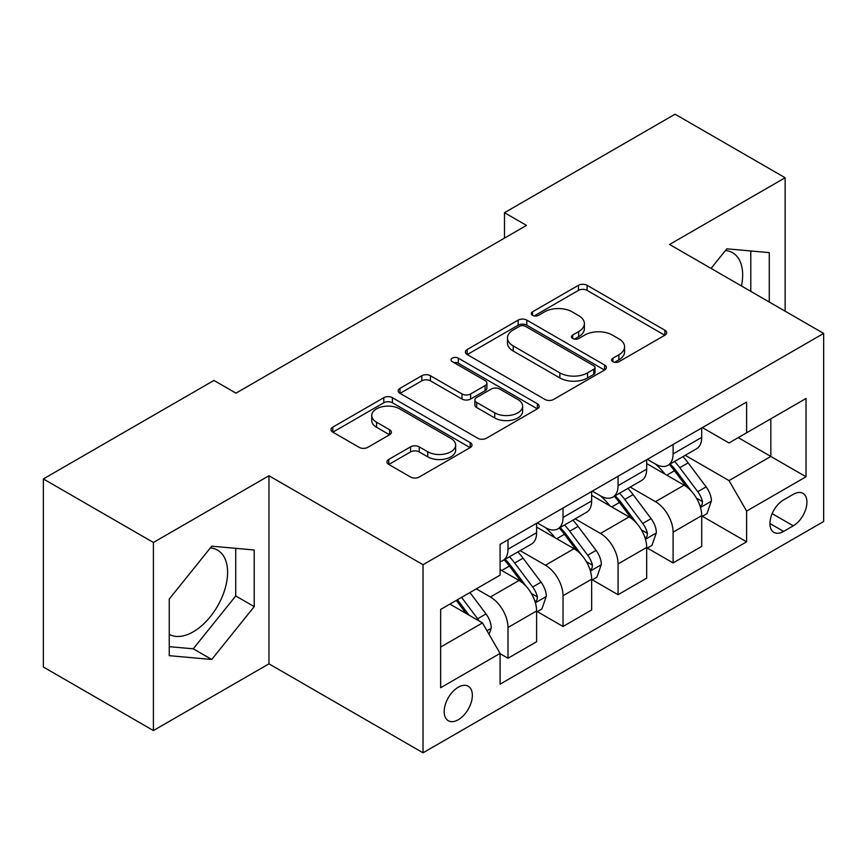 <?xml version="1.0" encoding="UTF-8"?>
<svg xmlns="http://www.w3.org/2000/svg" width="867" height="867" viewBox="0 0 867 867"><rect width="100%" height="100%" fill="white"/><g stroke="black" fill="none" stroke-linecap="round" stroke-linejoin="round"><path stroke-width="1.3" d="M612.904 361.712A4.281 2.471 0 0 0 618.951 361.712L664.87 335.204A6.112 3.533 0 0 0 666.658 332.711A6.112 3.533 0 0 0 664.87 330.208L587.089 285.308A6.112 3.533 0 0 0 578.441 285.308L532.533 311.817A4.281 2.471 0 0 0 531.276 313.561A4.281 2.471 0 0 0 532.533 315.306A4.281 2.471 0 0 0 538.58 315.306L544.519 311.871A19.551 11.293 0 0 1 572.177 311.871L578.657 315.621A19.551 11.293 0 0 1 584.391 323.597A19.551 11.293 0 0 1 578.657 331.584L572.719 335.009A4.281 2.471 0 0 0 571.461 336.764A4.281 2.471 0 0 0 572.719 338.509A4.281 2.471 0 0 0 578.766 338.509L584.716 335.074A19.551 11.293 0 0 1 612.362 335.074L618.843 338.824A19.551 11.293 0 0 1 624.576 346.8A19.551 11.293 0 0 1 618.843 354.787L612.904 358.212A4.281 2.471 0 0 0 611.658 359.957A4.281 2.471 0 0 0 612.904 361.712L612.904 358.212M169.249 634.373A48.563 28.037 120 0 0 193.243 631.815A48.563 28.037 120 0 0 224.976 589.018A48.563 28.037 120 0 0 217.53 550.101A48.563 28.037 120 0 0 210.356 547.901M458.264 719.751A19.919 11.499 120 0 0 471.28 702.194A19.919 11.499 120 0 0 468.223 686.231A19.919 11.499 120 0 0 458.264 687.217A19.919 11.499 120 0 0 445.248 704.773A19.919 11.499 120 0 0 448.304 720.737A19.919 11.499 120 0 0 458.264 719.751M725.419 250.541A48.563 28.037 -60 0 1 732.593 252.741A48.563 28.037 -60 0 1 741.469 285.969M388.752 459.445A6.112 3.533 0 0 0 386.953 461.938A6.112 3.533 0 0 0 388.752 464.43L410.568 477.034A6.112 3.533 0 0 0 419.216 477.034L470.196 447.589A6.112 3.533 0 0 0 471.995 445.096A6.112 3.533 0 0 0 470.196 442.603L392.426 397.693A6.112 3.533 0 0 0 383.778 397.693L332.787 427.138A6.112 3.533 0 0 0 330.999 429.631A6.112 3.533 0 0 0 332.787 432.124L359.144 447.339A6.112 3.533 0 0 0 367.792 447.339L389.608 434.746A6.112 3.533 0 0 0 391.407 432.243A6.112 3.533 0 0 0 389.608 429.75L376.538 422.207A16.343 9.439 0 0 1 371.748 415.531A16.343 9.439 0 0 1 381.848 406.818A16.343 9.439 0 0 1 399.654 408.856L450.862 438.42A16.343 9.439 0 0 1 455.652 445.096A16.343 9.439 0 0 1 445.562 453.82A16.343 9.439 0 0 1 427.745 451.772L419.216 446.841A6.112 3.533 0 0 0 410.568 446.841L388.752 459.445L388.752 464.43M268.965 475.755L153.405 542.471L43.35 478.931L43.35 667.016L153.405 730.556L268.965 663.84L423.042 752.794L423.042 564.71L268.965 475.755L268.965 663.84M785.134 311.188L785.134 177.746L669.573 244.461L823.65 333.427L423.042 564.71M785.134 177.746L675.079 114.206L504.486 212.697L504.486 238.111M43.35 478.931L213.932 380.44L235.954 393.152L526.497 225.398L504.486 212.697M544.953 399.438A6.112 3.533 0 0 0 553.601 399.438L604.592 370.003A6.112 3.533 0 0 0 606.38 367.51A6.112 3.533 0 0 0 604.592 365.018L526.811 320.107A6.112 3.533 0 0 0 518.163 320.107L467.172 349.542A6.112 3.533 0 0 0 465.384 352.045A6.112 3.533 0 0 0 467.172 354.538L544.953 399.438M453.983 362.634A4.281 2.471 0 0 1 458.318 363.24L458.318 358.158L537.399 403.805A6.112 3.533 0 0 1 539.187 406.298A6.112 3.533 0 0 1 537.399 408.801L486.409 438.236A6.112 3.533 0 0 1 477.76 438.236L399.98 393.325L399.98 388.34A6.112 3.533 0 0 0 398.191 390.833A6.112 3.533 0 0 0 399.98 393.325M399.98 388.34L421.806 375.736A6.112 3.533 0 0 1 430.444 375.736L461.992 393.954A6.112 3.533 0 0 0 470.629 393.954L485.108 385.598A6.112 3.533 0 0 0 486.896 383.106A6.112 3.533 0 0 0 485.108 380.602L452.271 361.647A4.281 2.471 0 0 1 451.013 359.903A4.281 2.471 0 0 1 453.658 357.616A4.281 2.471 0 0 1 458.318 358.158M793.272 494.309L783.595 499.901A19.302 11.141 120 0 0 770.98 516.905A19.302 11.141 120 0 0 773.938 532.371A19.302 11.141 120 0 0 783.595 531.417L793.272 525.825A19.302 11.141 120 0 0 805.887 508.821A19.302 11.141 120 0 0 802.929 493.356A19.302 11.141 120 0 0 793.272 494.309M423.042 752.794L823.65 521.5L823.65 333.427M702.368 427.594L729.006 442.972L746.606 432.796L746.606 402.05L500.086 544.378L500.086 575.135L440.653 609.447L440.653 687.726L500.086 653.415L500.086 684.171L746.606 541.842L746.606 511.086L729.006 480.589L685.233 455.316M746.606 432.796L806.039 398.484L806.039 476.774L746.606 511.086M153.405 542.471L153.405 730.556M738.25 437.629L770.828 456.443L770.828 418.826L806.039 398.484M729.006 480.589L770.828 456.443L806.039 476.774M440.653 647.064L482.475 622.918L449.897 604.104M500.086 653.664L508.008 658.248L508.008 627.491A24.905 14.381 -120 0 0 490.397 596.995L476.308 588.856M508.008 658.248L536.619 641.721L536.619 610.964A24.905 14.381 -120 0 0 519.019 580.467L500.086 569.543M537.28 611.603L563.041 626.473L563.041 595.716A24.905 14.381 -120 0 0 545.43 565.219L520.146 550.621M563.041 626.473L591.652 609.956L591.652 579.199A24.905 14.381 -120 0 0 574.041 548.703L536.619 527.093M592.313 579.839L618.063 594.708L618.063 563.951A24.905 14.381 -120 0 0 600.452 533.454L575.168 518.856M618.063 594.708L646.684 578.181L646.684 547.424A24.905 14.381 -120 0 0 629.074 516.927L591.652 495.328M647.335 548.063L673.095 562.932L673.095 532.175A24.905 14.381 -120 0 0 655.485 501.679L630.201 487.081M673.095 562.932L701.706 546.416L701.706 515.659A24.905 14.381 -120 0 0 684.096 485.162L646.684 463.552M647.335 459.358L655.485 464.062A24.905 14.381 -120 0 0 667.937 465.297A24.905 14.381 -120 0 0 673.095 453.896L673.095 444.489M592.313 491.134L600.452 495.837A24.905 14.381 -120 0 0 612.904 497.062A24.905 14.381 -120 0 0 618.063 485.661L618.063 476.265M537.28 522.899L545.43 527.602A24.905 14.381 -120 0 0 557.882 528.837A24.905 14.381 -120 0 0 563.041 517.436L563.041 508.029M702.368 516.298L746.606 541.842M667.937 465.297L696.548 448.781A24.905 14.381 -120 0 0 701.706 437.38L701.706 427.973M612.904 497.062L641.526 480.546A24.905 14.381 -120 0 0 646.684 469.145L646.684 459.738M557.882 528.837L586.493 512.321A24.905 14.381 -120 0 0 591.652 500.92L591.652 491.513M500.086 561.61A24.905 14.381 -120 0 0 502.849 560.602L531.46 544.086A24.905 14.381 -120 0 0 536.619 532.685L536.619 523.278M502.849 560.602A24.905 14.381 -120 0 0 508.008 549.212L508.008 539.805M482.475 622.918L500.086 653.415M769.278 302.03L769.278 252.622L726.795 248.818L711.048 268.412M169.249 655.68L211.732 659.473L254.215 606.629L254.215 549.992L211.732 546.188L169.249 599.043L169.249 655.68M750.789 291.355L750.789 250.964M169.249 646.663L193.243 648.809L235.726 595.954L235.726 548.334M235.726 595.954L254.215 606.629M193.243 648.809L211.732 659.473M614.616 362.308L618.843 359.87A19.551 11.293 0 0 0 624.576 351.883L624.576 346.8M584.391 323.597L584.391 328.68A19.551 11.293 0 0 1 578.657 336.667L574.431 339.105M664.783 335.247L587.089 290.391A6.112 3.533 0 0 0 578.441 290.391L534.245 315.913M604.505 370.046L526.811 325.19A6.112 3.533 0 0 0 518.163 325.19L467.259 354.581M593.787 369.255A4.281 2.471 0 0 0 595.033 367.51A4.281 2.471 0 0 0 593.787 365.766L525.51 326.35A4.281 2.471 0 0 0 519.463 326.35L513.199 329.959A19.551 11.293 0 0 0 507.466 337.946A19.551 11.293 0 0 0 513.199 345.933L559.865 372.875A19.551 11.293 0 0 0 587.523 372.875L593.787 369.255L593.787 374.338A4.281 2.471 0 0 0 595.033 372.593L595.033 367.51M507.466 337.946L507.466 343.029A19.551 11.293 0 0 0 513.199 351.016L513.199 345.933M593.787 374.338L587.523 377.958A19.551 11.293 0 0 1 559.865 377.958L513.199 351.016M400.066 393.38L421.806 380.83L421.806 375.736M486.896 383.106L486.896 388.188A6.112 3.533 0 0 1 485.108 390.681L470.629 399.037A6.112 3.533 0 0 1 461.992 399.037L430.444 380.83A6.112 3.533 0 0 0 421.806 380.83M458.318 363.24L537.312 408.845M494.721 412.855A16.343 9.439 0 0 0 512.538 414.892A16.343 9.439 0 0 0 522.628 406.179A16.343 9.439 0 0 0 517.837 399.503L499.804 389.088A6.112 3.533 0 0 0 491.155 389.088L476.687 397.444A6.112 3.533 0 0 0 474.888 399.936A6.112 3.533 0 0 0 476.687 402.44L494.721 412.855L494.721 417.937A16.343 9.439 0 0 0 512.538 419.975A16.343 9.439 0 0 0 522.628 411.261L522.628 406.179M474.888 399.936L474.888 405.019A6.112 3.533 0 0 0 476.687 407.523L476.687 402.44M494.721 417.937L476.687 407.523M455.652 445.096L455.652 450.179A16.343 9.439 0 0 1 445.562 458.903A16.343 9.439 0 0 1 427.745 456.855L419.216 451.924A6.112 3.533 0 0 0 410.568 451.924L388.828 464.474M371.748 415.531L371.748 420.614A16.343 9.439 0 0 0 376.538 427.29L376.538 422.207M389.532 434.79L376.538 427.29M470.12 447.632L392.426 402.776A6.112 3.533 0 0 0 383.778 402.776L332.874 432.167M701.706 516.678L706.995 513.622L711.395 500.92A16.495 9.526 -120 0 0 706.128 486.864L688.138 462.859A47.631 27.495 -120 0 0 682.947 456.627M665.054 474.162A47.631 27.495 -120 0 0 655.3 463.953M700.2 506.566L702.118 504.496L702.487 501.625A16.495 9.526 -120 0 0 697.762 491.697L679.771 467.681A47.631 27.495 -120 0 0 674.58 461.461M670.148 464.018A39.535 22.824 60 0 1 676.639 471.399L691.855 491.719M669.291 464.506A47.631 27.495 60 0 1 674.493 470.738L686.447 486.701M646.684 548.443L651.962 545.397L656.362 532.685A16.495 9.526 -120 0 0 651.095 518.639L633.105 494.623A47.631 27.495 -120 0 0 627.914 488.403M610.021 505.938A47.631 27.495 -120 0 0 600.278 495.729M645.178 538.342L647.096 536.272L647.454 533.389A16.495 9.526 -120 0 0 642.729 523.462L624.749 499.457A47.631 27.495 -120 0 0 619.547 493.236M615.115 495.794A39.535 22.824 60 0 1 621.606 503.163L636.833 523.484M614.269 496.282A47.631 27.495 60 0 1 619.461 502.502L631.425 518.466M591.652 580.218L596.929 577.162L601.33 564.46A16.495 9.526 -120 0 0 596.073 550.404L578.083 526.399A47.631 27.495 -120 0 0 572.881 520.167M554.999 537.703A47.631 27.495 -120 0 0 545.245 527.494M590.145 570.107L592.063 568.037L592.432 565.165A16.495 9.526 -120 0 0 587.707 555.238L569.717 531.222A47.631 27.495 -120 0 0 564.525 525.001M560.093 527.559A39.535 22.824 60 0 1 566.574 534.939L581.8 555.259M559.237 528.057A47.631 27.495 60 0 1 564.439 534.278L576.392 550.242M536.619 611.983L541.908 608.937L546.308 596.225A16.495 9.526 -120 0 0 541.041 582.18L523.05 558.164A47.631 27.495 -120 0 0 517.859 551.943M535.123 601.882L537.041 599.812L537.399 596.929A16.495 9.526 -120 0 0 532.674 587.002L514.695 562.997A47.631 27.495 -120 0 0 509.493 556.777M505.06 559.334A39.535 22.824 60 0 1 511.552 566.704L526.768 587.024M504.215 559.822A47.631 27.495 60 0 1 509.406 566.043L521.37 582.006M489.075 634.351L491.275 628.001A16.495 9.526 -120 0 0 486.008 613.944L469.957 592.519M479.148 620.989A16.495 9.526 -120 0 0 477.652 618.778L461.602 597.352M457.462 599.736L469.004 615.137M456.313 600.398L466.099 613.457M490.397 596.995L519.019 580.467M545.43 565.219L574.041 548.703M600.452 533.454L629.074 516.927M655.485 501.679L684.096 485.162M673.095 453.896L701.706 437.38M673.095 532.175L701.706 515.659M618.063 563.951L646.684 547.424M618.063 485.661L646.684 469.145M563.041 595.716L591.652 579.199M563.041 517.436L591.652 500.92M508.008 627.491L536.619 610.964M508.008 549.212L536.619 532.685M772.161 513.632L793.272 525.825M769.939 523.538L783.595 531.417M618.843 359.87L618.843 354.787M572.719 338.509L572.719 335.009M578.657 336.667L578.657 331.584M532.533 315.306L532.533 311.817M578.441 290.391L578.441 285.308M587.089 290.391L587.089 285.308M664.87 335.204L664.87 330.208M467.172 354.538L467.172 349.542M518.163 325.19L518.163 320.107M526.811 325.19L526.811 320.107M604.592 370.003L604.592 365.018M559.865 377.958L559.865 372.875M587.523 377.958L587.523 372.875M430.444 380.83L430.444 375.736M461.992 399.037L461.992 393.954M470.629 399.037L470.629 393.954M485.108 390.681L485.108 385.598M537.399 408.801L537.399 403.805M410.568 451.924L410.568 446.841M419.216 451.924L419.216 446.841M427.745 456.855L427.745 451.772M389.608 434.746L389.608 429.75M332.787 432.124L332.787 427.138M383.778 402.776L383.778 397.693M392.426 402.776L392.426 397.693M470.196 447.589L470.196 442.603M700.471 507.477L711.287 501.234M679.771 467.681L688.138 462.859M666.799 475.17L674.493 470.738M697.762 491.697L706.128 486.864M696.45 498.135L702.487 501.625M645.449 539.241L656.254 533.01M624.749 499.457L633.105 494.623M611.777 506.946L619.461 502.502M642.729 523.462L651.095 518.639M641.428 529.91L647.454 533.389M590.416 571.017L601.221 564.775M569.717 531.222L578.083 526.399M556.744 538.71L564.439 534.278M587.707 555.238L596.073 550.404M586.395 561.675L592.432 565.165M535.394 602.782L546.199 596.55M514.695 562.997L523.05 558.164M501.722 570.486L509.406 566.043M532.674 587.002L541.041 582.18M531.373 593.451L537.399 596.929M486.983 630.732L491.166 628.315M477.652 618.778L486.008 613.944"/></g></svg>

